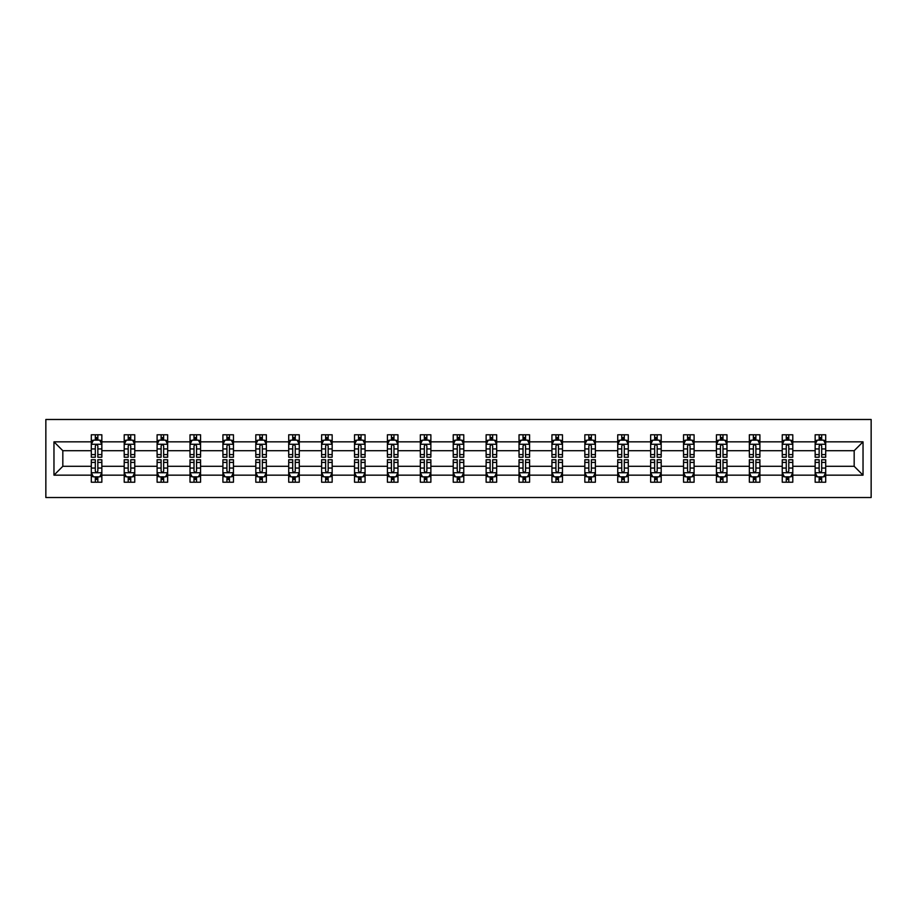 <?xml version="1.0" encoding="UTF-8"?>
<svg xmlns="http://www.w3.org/2000/svg" width="917" height="917" viewBox="0 0 917 917"><rect width="100%" height="100%" fill="white"/><g stroke="black" fill="none" stroke-linecap="round" stroke-linejoin="round"><path stroke-width="1.38" d="M45.85 497.518L871.15 497.518L871.15 419.482L45.85 419.482L45.85 497.518M825.701 475.166L825.701 466.306L854.174 466.306L863.035 475.166L825.701 475.166L825.701 482.227L821.689 482.227L821.689 476.851M815.156 475.166L792.792 475.166L792.792 466.306L815.156 466.306L815.156 482.227L825.701 482.227L825.701 476.599L823.718 476.599M792.792 475.166L792.792 482.227L788.792 482.227L788.792 476.851M782.247 475.166L759.895 475.166L759.895 466.306L782.247 466.306L782.247 482.227L792.792 482.227L792.792 476.599L790.809 476.599M759.895 475.166L759.895 482.227L755.883 482.227L755.883 476.851M749.349 475.166L726.986 475.166L726.986 466.306L749.349 466.306L749.349 482.227L759.895 482.227L759.895 476.599L757.912 476.599M726.986 475.166L726.986 482.227L722.986 482.227L722.986 476.851M716.441 475.166L694.089 475.166L694.089 466.306L716.441 466.306L716.441 482.227L726.986 482.227L726.986 476.599L725.003 476.599M694.089 475.166L694.089 482.227L690.077 482.227L690.077 476.851M683.543 475.166L661.191 475.166L661.191 466.306L683.543 466.306L683.543 482.227L694.089 482.227L694.089 476.599L692.106 476.599M661.191 475.166L661.191 482.227L657.18 482.227L657.18 476.851M650.646 475.166L628.283 475.166L628.283 466.306L650.646 466.306L650.646 482.227L661.191 482.227L661.191 476.599L659.208 476.599M628.283 475.166L628.283 482.227L624.282 482.227L624.282 476.851M617.737 475.166L595.385 475.166L595.385 466.306L617.737 466.306L617.737 482.227L628.283 482.227L628.283 476.599L626.3 476.599M595.385 475.166L595.385 482.227L591.373 482.227L591.373 476.851M584.84 475.166L562.476 475.166L562.476 466.306L584.84 466.306L584.84 482.227L595.385 482.227L595.385 476.599L593.402 476.599M562.476 475.166L562.476 482.227L558.476 482.227L558.476 476.851M551.931 475.166L529.579 475.166L529.579 466.306L551.931 466.306L551.931 482.227L562.476 482.227L562.476 476.599L560.493 476.599M529.579 475.166L529.579 482.227L525.567 482.227L525.567 476.851M519.033 475.166L496.67 475.166L496.67 466.306L519.033 466.306L519.033 482.227L529.579 482.227L529.579 476.599L527.596 476.599M496.67 475.166L496.67 482.227L492.67 482.227L492.67 476.851M486.125 475.166L463.773 475.166L463.773 466.306L486.125 466.306L486.125 482.227L496.67 482.227L496.67 476.599L494.687 476.599M463.773 475.166L463.773 482.227L459.761 482.227L459.761 476.851M453.227 475.166L430.875 475.166L430.875 466.306L453.227 466.306L453.227 482.227L463.773 482.227L463.773 476.599L461.79 476.599M430.875 475.166L430.875 482.227L426.863 482.227L426.863 476.851M420.33 475.166L397.967 475.166L397.967 466.306L420.33 466.306L420.33 482.227L430.875 482.227L430.875 476.599L428.892 476.599M397.967 475.166L397.967 482.227L393.966 482.227L393.966 476.851M387.421 475.166L365.069 475.166L365.069 466.306L387.421 466.306L387.421 482.227L397.967 482.227L397.967 476.599L395.984 476.599M365.069 475.166L365.069 482.227L361.057 482.227L361.057 476.851M354.524 475.166L332.16 475.166L332.16 466.306L354.524 466.306L354.524 482.227L365.069 482.227L365.069 476.599L363.086 476.599M332.16 475.166L332.16 482.227L328.16 482.227L328.16 476.851M321.615 475.166L299.263 475.166L299.263 466.306L321.615 466.306L321.615 482.227L332.16 482.227L332.16 476.599L330.177 476.599M299.263 475.166L299.263 482.227L295.251 482.227L295.251 476.851M288.717 475.166L266.354 475.166L266.354 466.306L288.717 466.306L288.717 482.227L299.263 482.227L299.263 476.599L297.28 476.599M266.354 475.166L266.354 482.227L262.354 482.227L262.354 476.851M255.809 475.166L233.457 475.166L233.457 466.306L255.809 466.306L255.809 482.227L266.354 482.227L266.354 476.599L264.371 476.599M233.457 475.166L233.457 482.227L229.445 482.227L229.445 476.851M222.911 475.166L200.559 475.166L200.559 466.306L222.911 466.306L222.911 482.227L233.457 482.227L233.457 476.599L231.474 476.599M200.559 475.166L200.559 482.227L196.547 482.227L196.547 476.851M190.014 475.166L167.651 475.166L167.651 466.306L190.014 466.306L190.014 482.227L200.559 482.227L200.559 476.599L198.576 476.599M167.651 475.166L167.651 482.227L163.65 482.227L163.65 476.851M157.105 475.166L134.753 475.166L134.753 466.306L157.105 466.306L157.105 482.227L167.651 482.227L167.651 476.599L165.668 476.599M134.753 475.166L134.753 482.227L130.741 482.227L130.741 476.851M124.208 475.166L101.844 475.166L101.844 466.306L124.208 466.306L124.208 482.227L134.753 482.227L134.753 476.599L132.77 476.599M101.844 475.166L101.844 482.227L97.844 482.227L97.844 476.851M91.299 475.166L53.965 475.166L53.965 441.834L91.299 441.834L91.299 450.694L62.826 450.694L62.826 466.306L91.299 466.306L91.299 482.227L101.844 482.227L101.844 476.599L99.861 476.599M93.282 440.401L91.299 440.401L91.299 434.773L91.299 441.834M95.311 440.149L95.311 434.773L91.299 434.773L101.844 434.773L101.844 441.834L124.208 441.834L124.208 434.773L134.753 434.773L134.753 441.834L157.105 441.834L157.105 434.773L167.651 434.773L167.651 441.834L190.014 441.834L190.014 434.773L200.559 434.773L200.559 441.834L222.911 441.834L222.911 434.773L233.457 434.773L233.457 441.834L255.809 441.834L255.809 434.773L266.354 434.773L266.354 441.834L288.717 441.834L288.717 434.773L299.263 434.773L299.263 441.834L321.615 441.834L321.615 434.773L332.16 434.773L332.16 441.834L354.524 441.834L354.524 434.773L365.069 434.773L365.069 441.834L387.421 441.834L387.421 434.773L397.967 434.773L397.967 441.834L420.33 441.834L420.33 434.773L430.875 434.773L430.875 441.834L453.227 441.834L453.227 434.773L463.773 434.773L463.773 441.834L486.125 441.834L486.125 434.773L496.67 434.773L496.67 441.834L519.033 441.834L519.033 434.773L529.579 434.773L529.579 441.834L551.931 441.834L551.931 434.773L562.476 434.773L562.476 441.834L584.84 441.834L584.84 434.773L595.385 434.773L595.385 441.834L617.737 441.834L617.737 434.773L628.283 434.773L628.283 441.834L650.646 441.834L650.646 434.773L661.191 434.773L661.191 441.834L683.543 441.834L683.543 434.773L694.089 434.773L694.089 441.834L716.441 441.834L716.441 434.773L726.986 434.773L726.986 441.834L749.349 441.834L749.349 434.773L759.895 434.773L759.895 441.834L782.247 441.834L782.247 434.773L792.792 434.773L792.792 441.834L815.156 441.834L815.156 434.773L825.701 434.773L825.701 441.834L863.035 441.834L863.035 475.166M815.156 441.834L815.156 450.694L792.792 450.694L792.792 441.834M782.247 441.834L782.247 450.694L759.895 450.694L759.895 441.834M749.349 441.834L749.349 450.694L726.986 450.694L726.986 441.834M716.441 441.834L716.441 450.694L694.089 450.694L694.089 441.834M683.543 441.834L683.543 450.694L661.191 450.694L661.191 441.834M650.646 441.834L650.646 450.694L628.283 450.694L628.283 441.834M617.737 441.834L617.737 450.694L595.385 450.694L595.385 441.834M584.84 441.834L584.84 450.694L562.476 450.694L562.476 441.834M551.931 441.834L551.931 450.694L529.579 450.694L529.579 441.834M519.033 441.834L519.033 450.694L496.67 450.694L496.67 441.834M486.125 441.834L486.125 450.694L463.773 450.694L463.773 441.834M453.227 441.834L453.227 450.694L430.875 450.694L430.875 441.834M420.33 441.834L420.33 450.694L397.967 450.694L397.967 441.834M387.421 441.834L387.421 450.694L365.069 450.694L365.069 441.834M354.524 441.834L354.524 450.694L332.16 450.694L332.16 441.834M321.615 441.834L321.615 450.694L299.263 450.694L299.263 441.834M288.717 441.834L288.717 450.694L266.354 450.694L266.354 441.834M255.809 441.834L255.809 450.694L233.457 450.694L233.457 441.834M222.911 441.834L222.911 450.694L200.559 450.694L200.559 441.834M190.014 441.834L190.014 450.694L167.651 450.694L167.651 441.834M157.105 441.834L157.105 450.694L134.753 450.694L134.753 441.834M124.208 441.834L124.208 450.694L101.844 450.694L101.844 441.834M53.965 441.834L62.826 450.694M854.174 466.306L854.174 450.694L825.701 450.694L825.701 441.834M819.156 440.045L821.689 440.045M786.259 440.045L788.792 440.045M753.35 440.045L755.883 440.045M720.453 440.045L722.986 440.045M687.555 440.045L690.077 440.045M654.646 440.045L657.18 440.045M621.749 440.045L624.282 440.045M588.84 440.045L591.373 440.045M555.943 440.045L558.476 440.045M523.034 440.045L525.567 440.045M490.137 440.045L492.67 440.045M457.239 440.045L459.761 440.045M424.33 440.045L426.863 440.045M391.433 440.045L393.966 440.045M358.524 440.045L361.057 440.045M325.627 440.045L328.16 440.045M292.718 440.045L295.251 440.045M259.82 440.045L262.354 440.045M226.923 440.045L229.445 440.045M194.014 440.045L196.547 440.045M161.117 440.045L163.65 440.045M128.208 440.045L130.741 440.045M95.311 440.045L97.844 440.045M95.311 476.955L97.844 476.955M128.208 476.955L130.741 476.955M161.117 476.955L163.65 476.955M194.014 476.955L196.547 476.955M226.923 476.955L229.445 476.955M259.82 476.955L262.354 476.955M292.718 476.955L295.251 476.955M325.627 476.955L328.16 476.955M358.524 476.955L361.057 476.955M391.433 476.955L393.966 476.955M424.33 476.955L426.863 476.955M457.239 476.955L459.761 476.955M490.137 476.955L492.67 476.955M523.034 476.955L525.567 476.955M555.943 476.955L558.476 476.955M588.84 476.955L591.373 476.955M621.749 476.955L624.282 476.955M654.646 476.955L657.18 476.955M687.555 476.955L690.077 476.955M720.453 476.955L722.986 476.955M753.35 476.955L755.883 476.955M786.259 476.955L788.792 476.955M819.156 476.955L821.689 476.955M62.826 466.306L53.965 475.166M863.035 441.834L854.174 450.694M97.844 437.512L95.311 437.512M91.299 454.591L91.299 457.239L95.311 457.239L95.311 454.591L91.299 454.591L91.299 450.694M101.844 450.694L101.844 457.239L97.844 457.239L97.844 445.949C96.996 444.321 96.159 444.321 95.311 445.949L95.311 454.591M99.861 440.401L101.844 440.401L101.844 434.773L97.844 434.773L97.844 440.149M101.844 444.367L99.735 440.149L93.408 440.149L91.299 444.367M95.311 479.488L97.844 479.488M101.844 462.409L101.844 459.761L97.844 459.761L97.844 462.409L101.844 462.409L101.844 466.306M91.299 466.306L91.299 459.761L95.311 459.761L95.311 471.051C96.147 472.679 96.996 472.679 97.844 471.051L97.844 462.409M93.282 476.599L91.299 476.599L91.299 482.227L95.311 482.227L95.311 476.851M91.299 472.633L93.408 476.851L99.735 476.851L101.844 472.633M130.741 437.512L128.208 437.512M126.191 440.401L124.208 440.401L124.208 434.773L128.208 434.773L128.208 440.149M124.208 454.591L124.208 457.239L128.208 457.239L128.208 454.591L124.208 454.591L124.208 450.694M134.753 450.694L134.753 457.239L130.741 457.239L130.741 445.949C129.905 444.321 129.056 444.321 128.208 445.949L128.208 454.591M132.77 440.401L134.753 440.401L134.753 434.773L130.741 434.773L130.741 440.149M134.753 444.367L132.644 440.149L126.317 440.149L124.208 444.367M163.65 437.512L161.117 437.512M159.088 440.401L157.105 440.401L157.105 434.773L161.117 434.773L161.117 440.149M157.105 454.591L157.105 457.239L161.117 457.239L161.117 454.591L157.105 454.591L157.105 450.694M167.651 450.694L167.651 457.239L163.65 457.239L163.65 445.949C162.802 444.321 161.954 444.321 161.117 445.949L161.117 454.591M165.668 440.401L167.651 440.401L167.651 434.773L163.65 434.773L163.65 440.149M167.651 444.367L165.541 440.149L159.214 440.149L157.105 444.367M128.208 479.488L130.741 479.488M134.753 462.409L134.753 459.761L130.741 459.761L130.741 462.409L134.753 462.409L134.753 466.306M124.208 466.306L124.208 459.761L128.208 459.761L128.208 471.051C129.056 472.679 129.893 472.679 130.741 471.051L130.741 462.409M126.191 476.599L124.208 476.599L124.208 482.227L128.208 482.227L128.208 476.851M124.208 472.633L126.317 476.851L132.644 476.851L134.753 472.633M161.117 479.488L163.65 479.488M167.651 462.409L167.651 459.761L163.65 459.761L163.65 462.409L167.651 462.409L167.651 466.306M157.105 466.306L157.105 459.761L161.117 459.761L161.117 471.051C161.954 472.679 162.802 472.679 163.65 471.051L163.65 462.409M159.088 476.599L157.105 476.599L157.105 482.227L161.117 482.227L161.117 476.851M157.105 472.633L159.214 476.851L165.541 476.851L167.651 472.633M196.547 437.512L194.014 437.512M191.997 440.401L190.014 440.401L190.014 434.773L194.014 434.773L194.014 440.149M190.014 454.591L190.014 457.239L194.014 457.239L194.014 454.591L190.014 454.591L190.014 450.694M200.559 450.694L200.559 457.239L196.547 457.239L196.547 445.949C195.699 444.321 194.863 444.321 194.014 445.949L194.014 454.591M198.576 440.401L200.559 440.401L200.559 434.773L196.547 434.773L196.547 440.149M200.559 444.367L198.45 440.149L192.123 440.149L190.014 444.367M194.014 479.488L196.547 479.488M200.559 462.409L200.559 459.761L196.547 459.761L196.547 462.409L200.559 462.409L200.559 466.306M190.014 466.306L190.014 459.761L194.014 459.761L194.014 471.051C194.863 472.679 195.699 472.679 196.547 471.051L196.547 462.409M191.997 476.599L190.014 476.599L190.014 482.227L194.014 482.227L194.014 476.851M190.014 472.633L192.123 476.851L198.45 476.851L200.559 472.633M229.445 437.512L226.923 437.512M224.894 440.401L222.911 440.401L222.911 434.773L226.923 434.773L226.923 440.149M222.911 454.591L222.911 457.239L226.923 457.239L226.923 454.591L222.911 454.591L222.911 450.694M233.457 450.694L233.457 457.239L229.445 457.239L229.445 445.949C228.608 444.321 227.76 444.321 226.923 445.949L226.923 454.591M231.474 440.401L233.457 440.401L233.457 434.773L229.445 434.773L229.445 440.149M233.457 444.367L231.348 440.149L225.02 440.149L222.911 444.367M226.923 479.488L229.445 479.488M233.457 462.409L233.457 459.761L229.445 459.761L229.445 462.409L233.457 462.409L233.457 466.306M222.911 466.306L222.911 459.761L226.923 459.761L226.923 471.051C227.76 472.679 228.608 472.679 229.445 471.051L229.445 462.409M224.894 476.599L222.911 476.599L222.911 482.227L226.923 482.227L226.923 476.851M222.911 472.633L225.02 476.851L231.348 476.851L233.457 472.633M262.354 437.512L259.82 437.512M257.792 440.401L255.809 440.401L255.809 434.773L259.82 434.773L259.82 440.149M255.809 454.591L255.809 457.239L259.82 457.239L259.82 454.591L255.809 454.591L255.809 450.694M266.354 450.694L266.354 457.239L262.354 457.239L262.354 445.949C261.505 444.321 260.669 444.321 259.82 445.949L259.82 454.591M264.371 440.401L266.354 440.401L266.354 434.773L262.354 434.773L262.354 440.149M266.354 444.367L264.245 440.149L257.918 440.149L255.809 444.367M259.82 479.488L262.354 479.488M266.354 462.409L266.354 459.761L262.354 459.761L262.354 462.409L266.354 462.409L266.354 466.306M255.809 466.306L255.809 459.761L259.82 459.761L259.82 471.051C260.669 472.679 261.505 472.679 262.354 471.051L262.354 462.409M257.792 476.599L255.809 476.599L255.809 482.227L259.82 482.227L259.82 476.851M255.809 472.633L257.918 476.851L264.245 476.851L266.354 472.633M295.251 437.512L292.718 437.512M290.7 440.401L288.717 440.401L288.717 434.773L292.718 434.773L292.718 440.149M288.717 454.591L288.717 457.239L292.718 457.239L292.718 454.591L288.717 454.591L288.717 450.694M299.263 450.694L299.263 457.239L295.251 457.239L295.251 445.949C294.414 444.321 293.566 444.321 292.718 445.949L292.718 454.591M297.28 440.401L299.263 440.401L299.263 434.773L295.251 434.773L295.251 440.149M299.263 444.367L297.154 440.149L290.827 440.149L288.717 444.367M292.718 479.488L295.251 479.488M299.263 462.409L299.263 459.761L295.251 459.761L295.251 462.409L299.263 462.409L299.263 466.306M288.717 466.306L288.717 459.761L292.718 459.761L292.718 471.051C293.566 472.679 294.414 472.679 295.251 471.051L295.251 462.409M290.7 476.599L288.717 476.599L288.717 482.227L292.718 482.227L292.718 476.851M288.717 472.633L290.827 476.851L297.154 476.851L299.263 472.633M328.16 437.512L325.627 437.512M323.598 440.401L321.615 440.401L321.615 434.773L325.627 434.773L325.627 440.149M321.615 454.591L321.615 457.239L325.627 457.239L325.627 454.591L321.615 454.591L321.615 450.694M332.16 450.694L332.16 457.239L328.16 457.239L328.16 445.949C327.312 444.321 326.475 444.321 325.627 445.949L325.627 454.591M330.177 440.401L332.16 440.401L332.16 434.773L328.16 434.773L328.16 440.149M332.16 444.367L330.051 440.149L323.724 440.149L321.615 444.367M325.627 479.488L328.16 479.488M332.16 462.409L332.16 459.761L328.16 459.761L328.16 462.409L332.16 462.409L332.16 466.306M321.615 466.306L321.615 459.761L325.627 459.761L325.627 471.051C326.463 472.679 327.312 472.679 328.16 471.051L328.16 462.409M323.598 476.599L321.615 476.599L321.615 482.227L325.627 482.227L325.627 476.851M321.615 472.633L323.724 476.851L330.051 476.851L332.16 472.633M361.057 437.512L358.524 437.512M356.507 440.401L354.524 440.401L354.524 434.773L358.524 434.773L358.524 440.149M354.524 454.591L354.524 457.239L358.524 457.239L358.524 454.591L354.524 454.591L354.524 450.694M365.069 450.694L365.069 457.239L361.057 457.239L361.057 445.949C360.221 444.321 359.372 444.321 358.524 445.949L358.524 454.591M363.086 440.401L365.069 440.401L365.069 434.773L361.057 434.773L361.057 440.149M365.069 444.367L362.96 440.149L356.633 440.149L354.524 444.367M358.524 479.488L361.057 479.488M365.069 462.409L365.069 459.761L361.057 459.761L361.057 462.409L365.069 462.409L365.069 466.306M354.524 466.306L354.524 459.761L358.524 459.761L358.524 471.051C359.372 472.679 360.209 472.679 361.057 471.051L361.057 462.409M356.507 476.599L354.524 476.599L354.524 482.227L358.524 482.227L358.524 476.851M354.524 472.633L356.633 476.851L362.96 476.851L365.069 472.633M393.966 437.512L391.433 437.512M389.404 440.401L387.421 440.401L387.421 434.773L391.433 434.773L391.433 440.149M387.421 454.591L387.421 457.239L391.433 457.239L391.433 454.591L387.421 454.591L387.421 450.694M397.967 450.694L397.967 457.239L393.966 457.239L393.966 445.949C393.118 444.321 392.27 444.321 391.433 445.949L391.433 454.591M395.984 440.401L397.967 440.401L397.967 434.773L393.966 434.773L393.966 440.149M397.967 444.367L395.857 440.149L389.53 440.149L387.421 444.367M426.863 437.512L424.33 437.512M422.313 440.401L420.33 440.401L420.33 434.773L424.33 434.773L424.33 440.149M420.33 454.591L420.33 457.239L424.33 457.239L424.33 454.591L420.33 454.591L420.33 450.694M430.875 450.694L430.875 457.239L426.863 457.239L426.863 445.949C426.015 444.321 425.179 444.321 424.33 445.949L424.33 454.591M428.892 440.401L430.875 440.401L430.875 434.773L426.863 434.773L426.863 440.149M430.875 444.367L428.766 440.149L422.439 440.149L420.33 444.367M459.761 437.512L457.239 437.512M455.21 440.401L453.227 440.401L453.227 434.773L457.239 434.773L457.239 440.149M453.227 454.591L453.227 457.239L457.239 457.239L457.239 454.591L453.227 454.591L453.227 450.694M463.773 450.694L463.773 457.239L459.761 457.239L459.761 445.949C458.924 444.321 458.076 444.321 457.239 445.949L457.239 454.591M461.79 440.401L463.773 440.401L463.773 434.773L459.761 434.773L459.761 440.149M463.773 444.367L461.664 440.149L455.336 440.149L453.227 444.367M492.67 437.512L490.137 437.512M488.108 440.401L486.125 440.401L486.125 434.773L490.137 434.773L490.137 440.149M486.125 454.591L486.125 457.239L490.137 457.239L490.137 454.591L486.125 454.591L486.125 450.694M496.67 450.694L496.67 457.239L492.67 457.239L492.67 445.949C491.821 444.321 490.985 444.321 490.137 445.949L490.137 454.591M494.687 440.401L496.67 440.401L496.67 434.773L492.67 434.773L492.67 440.149M496.67 444.367L494.561 440.149L488.234 440.149L486.125 444.367M525.567 437.512L523.034 437.512M521.016 440.401L519.033 440.401L519.033 434.773L523.034 434.773L523.034 440.149M519.033 454.591L519.033 457.239L523.034 457.239L523.034 454.591L519.033 454.591L519.033 450.694M529.579 450.694L529.579 457.239L525.567 457.239L525.567 445.949C524.73 444.321 523.882 444.321 523.034 445.949L523.034 454.591M527.596 440.401L529.579 440.401L529.579 434.773L525.567 434.773L525.567 440.149M529.579 444.367L527.47 440.149L521.143 440.149L519.033 444.367M558.476 437.512L555.943 437.512M553.914 440.401L551.931 440.401L551.931 434.773L555.943 434.773L555.943 440.149M551.931 454.591L551.931 457.239L555.943 457.239L555.943 454.591L551.931 454.591L551.931 450.694M562.476 450.694L562.476 457.239L558.476 457.239L558.476 445.949C557.628 444.321 556.791 444.321 555.943 445.949L555.943 454.591M560.493 440.401L562.476 440.401L562.476 434.773L558.476 434.773L558.476 440.149M562.476 444.367L560.367 440.149L554.04 440.149L551.931 444.367M591.373 437.512L588.84 437.512M586.823 440.401L584.84 440.401L584.84 434.773L588.84 434.773L588.84 440.149M584.84 454.591L584.84 457.239L588.84 457.239L588.84 454.591L584.84 454.591L584.84 450.694M595.385 450.694L595.385 457.239L591.373 457.239L591.373 445.949C590.537 444.321 589.688 444.321 588.84 445.949L588.84 454.591M593.402 440.401L595.385 440.401L595.385 434.773L591.373 434.773L591.373 440.149M595.385 444.367L593.276 440.149L586.949 440.149L584.84 444.367M624.282 437.512L621.749 437.512M619.72 440.401L617.737 440.401L617.737 434.773L621.749 434.773L621.749 440.149M617.737 454.591L617.737 457.239L621.749 457.239L621.749 454.591L617.737 454.591L617.737 450.694M628.283 450.694L628.283 457.239L624.282 457.239L624.282 445.949C623.434 444.321 622.586 444.321 621.749 445.949L621.749 454.591M626.3 440.401L628.283 440.401L628.283 434.773L624.282 434.773L624.282 440.149M628.283 444.367L626.173 440.149L619.846 440.149L617.737 444.367M657.18 437.512L654.646 437.512M652.629 440.401L650.646 440.401L650.646 434.773L654.646 434.773L654.646 440.149M650.646 454.591L650.646 457.239L654.646 457.239L654.646 454.591L650.646 454.591L650.646 450.694M661.191 450.694L661.191 457.239L657.18 457.239L657.18 445.949C656.331 444.321 655.495 444.321 654.646 445.949L654.646 454.591M659.208 440.401L661.191 440.401L661.191 434.773L657.18 434.773L657.18 440.149M661.191 444.367L659.082 440.149L652.755 440.149L650.646 444.367M690.077 437.512L687.555 437.512M685.526 440.401L683.543 440.401L683.543 434.773L687.555 434.773L687.555 440.149M683.543 454.591L683.543 457.239L687.555 457.239L687.555 454.591L683.543 454.591L683.543 450.694M694.089 450.694L694.089 457.239L690.077 457.239L690.077 445.949C689.24 444.321 688.392 444.321 687.555 445.949L687.555 454.591M692.106 440.401L694.089 440.401L694.089 434.773L690.077 434.773L690.077 440.149M694.089 444.367L691.98 440.149L685.652 440.149L683.543 444.367M391.433 479.488L393.966 479.488M397.967 462.409L397.967 459.761L393.966 459.761L393.966 462.409L397.967 462.409L397.967 466.306M387.421 466.306L387.421 459.761L391.433 459.761L391.433 471.051C392.27 472.679 393.118 472.679 393.966 471.051L393.966 462.409M389.404 476.599L387.421 476.599L387.421 482.227L391.433 482.227L391.433 476.851M387.421 472.633L389.53 476.851L395.857 476.851L397.967 472.633M424.33 479.488L426.863 479.488M430.875 462.409L430.875 459.761L426.863 459.761L426.863 462.409L430.875 462.409L430.875 466.306M420.33 466.306L420.33 459.761L424.33 459.761L424.33 471.051C425.179 472.679 426.015 472.679 426.863 471.051L426.863 462.409M422.313 476.599L420.33 476.599L420.33 482.227L424.33 482.227L424.33 476.851M420.33 472.633L422.439 476.851L428.766 476.851L430.875 472.633M457.239 479.488L459.761 479.488M463.773 462.409L463.773 459.761L459.761 459.761L459.761 462.409L463.773 462.409L463.773 466.306M453.227 466.306L453.227 459.761L457.239 459.761L457.239 471.051C458.076 472.679 458.924 472.679 459.761 471.051L459.761 462.409M455.21 476.599L453.227 476.599L453.227 482.227L457.239 482.227L457.239 476.851M453.227 472.633L455.336 476.851L461.664 476.851L463.773 472.633M490.137 479.488L492.67 479.488M496.67 462.409L496.67 459.761L492.67 459.761L492.67 462.409L496.67 462.409L496.67 466.306M486.125 466.306L486.125 459.761L490.137 459.761L490.137 471.051C490.985 472.679 491.821 472.679 492.67 471.051L492.67 462.409M488.108 476.599L486.125 476.599L486.125 482.227L490.137 482.227L490.137 476.851M486.125 472.633L488.234 476.851L494.561 476.851L496.67 472.633M523.034 479.488L525.567 479.488M529.579 462.409L529.579 459.761L525.567 459.761L525.567 462.409L529.579 462.409L529.579 466.306M519.033 466.306L519.033 459.761L523.034 459.761L523.034 471.051C523.882 472.679 524.73 472.679 525.567 471.051L525.567 462.409M521.016 476.599L519.033 476.599L519.033 482.227L523.034 482.227L523.034 476.851M519.033 472.633L521.143 476.851L527.47 476.851L529.579 472.633M555.943 479.488L558.476 479.488M562.476 462.409L562.476 459.761L558.476 459.761L558.476 462.409L562.476 462.409L562.476 466.306M551.931 466.306L551.931 459.761L555.943 459.761L555.943 471.051C556.779 472.679 557.628 472.679 558.476 471.051L558.476 462.409M553.914 476.599L551.931 476.599L551.931 482.227L555.943 482.227L555.943 476.851M551.931 472.633L554.04 476.851L560.367 476.851L562.476 472.633M588.84 479.488L591.373 479.488M595.385 462.409L595.385 459.761L591.373 459.761L591.373 462.409L595.385 462.409L595.385 466.306M584.84 466.306L584.84 459.761L588.84 459.761L588.84 471.051C589.688 472.679 590.525 472.679 591.373 471.051L591.373 462.409M586.823 476.599L584.84 476.599L584.84 482.227L588.84 482.227L588.84 476.851M584.84 472.633L586.949 476.851L593.276 476.851L595.385 472.633M621.749 479.488L624.282 479.488M628.283 462.409L628.283 459.761L624.282 459.761L624.282 462.409L628.283 462.409L628.283 466.306M617.737 466.306L617.737 459.761L621.749 459.761L621.749 471.051C622.586 472.679 623.434 472.679 624.282 471.051L624.282 462.409M619.72 476.599L617.737 476.599L617.737 482.227L621.749 482.227L621.749 476.851M617.737 472.633L619.846 476.851L626.173 476.851L628.283 472.633M654.646 479.488L657.18 479.488M661.191 462.409L661.191 459.761L657.18 459.761L657.18 462.409L661.191 462.409L661.191 466.306M650.646 466.306L650.646 459.761L654.646 459.761L654.646 471.051C655.495 472.679 656.331 472.679 657.18 471.051L657.18 462.409M652.629 476.599L650.646 476.599L650.646 482.227L654.646 482.227L654.646 476.851M650.646 472.633L652.755 476.851L659.082 476.851L661.191 472.633M687.555 479.488L690.077 479.488M694.089 462.409L694.089 459.761L690.077 459.761L690.077 462.409L694.089 462.409L694.089 466.306M683.543 466.306L683.543 459.761L687.555 459.761L687.555 471.051C688.392 472.679 689.24 472.679 690.077 471.051L690.077 462.409M685.526 476.599L683.543 476.599L683.543 482.227L687.555 482.227L687.555 476.851M683.543 472.633L685.652 476.851L691.98 476.851L694.089 472.633M722.986 437.512L720.453 437.512M718.424 440.401L716.441 440.401L716.441 434.773L720.453 434.773L720.453 440.149M716.441 454.591L716.441 457.239L720.453 457.239L720.453 454.591L716.441 454.591L716.441 450.694M726.986 450.694L726.986 457.239L722.986 457.239L722.986 445.949C722.138 444.321 721.301 444.321 720.453 445.949L720.453 454.591M725.003 440.401L726.986 440.401L726.986 434.773L722.986 434.773L722.986 440.149M726.986 444.367L724.877 440.149L718.55 440.149L716.441 444.367M720.453 479.488L722.986 479.488M726.986 462.409L726.986 459.761L722.986 459.761L722.986 462.409L726.986 462.409L726.986 466.306M716.441 466.306L716.441 459.761L720.453 459.761L720.453 471.051C721.301 472.679 722.138 472.679 722.986 471.051L722.986 462.409M718.424 476.599L716.441 476.599L716.441 482.227L720.453 482.227L720.453 476.851M716.441 472.633L718.55 476.851L724.877 476.851L726.986 472.633M755.883 437.512L753.35 437.512M751.332 440.401L749.349 440.401L749.349 434.773L753.35 434.773L753.35 440.149M749.349 454.591L749.349 457.239L753.35 457.239L753.35 454.591L749.349 454.591L749.349 450.694M759.895 450.694L759.895 457.239L755.883 457.239L755.883 445.949C755.046 444.321 754.198 444.321 753.35 445.949L753.35 454.591M757.912 440.401L759.895 440.401L759.895 434.773L755.883 434.773L755.883 440.149M759.895 444.367L757.786 440.149L751.459 440.149L749.349 444.367M753.35 479.488L755.883 479.488M759.895 462.409L759.895 459.761L755.883 459.761L755.883 462.409L759.895 462.409L759.895 466.306M749.349 466.306L749.349 459.761L753.35 459.761L753.35 471.051C754.198 472.679 755.046 472.679 755.883 471.051L755.883 462.409M751.332 476.599L749.349 476.599L749.349 482.227L753.35 482.227L753.35 476.851M749.349 472.633L751.459 476.851L757.786 476.851L759.895 472.633M788.792 437.512L786.259 437.512M784.23 440.401L782.247 440.401L782.247 434.773L786.259 434.773L786.259 440.149M782.247 454.591L782.247 457.239L786.259 457.239L786.259 454.591L782.247 454.591L782.247 450.694M792.792 450.694L792.792 457.239L788.792 457.239L788.792 445.949C787.944 444.321 787.107 444.321 786.259 445.949L786.259 454.591M790.809 440.401L792.792 440.401L792.792 434.773L788.792 434.773L788.792 440.149M792.792 444.367L790.683 440.149L784.356 440.149L782.247 444.367M786.259 479.488L788.792 479.488M792.792 462.409L792.792 459.761L788.792 459.761L788.792 462.409L792.792 462.409L792.792 466.306M782.247 466.306L782.247 459.761L786.259 459.761L786.259 471.051C787.095 472.679 787.944 472.679 788.792 471.051L788.792 462.409M784.23 476.599L782.247 476.599L782.247 482.227L786.259 482.227L786.259 476.851M782.247 472.633L784.356 476.851L790.683 476.851L792.792 472.633M821.689 437.512L819.156 437.512M817.139 440.401L815.156 440.401L815.156 434.773L819.156 434.773L819.156 440.149M815.156 454.591L815.156 457.239L819.156 457.239L819.156 454.591L815.156 454.591L815.156 450.694M825.701 450.694L825.701 457.239L821.689 457.239L821.689 445.949C820.853 444.321 820.004 444.321 819.156 445.949L819.156 454.591M823.718 440.401L825.701 440.401L825.701 434.773L821.689 434.773L821.689 440.149M825.701 444.367L823.592 440.149L817.265 440.149L815.156 444.367M819.156 479.488L821.689 479.488M825.701 462.409L825.701 459.761L821.689 459.761L821.689 462.409L825.701 462.409L825.701 466.306M815.156 466.306L815.156 459.761L819.156 459.761L819.156 471.051C820.004 472.679 820.841 472.679 821.689 471.051L821.689 462.409M817.139 476.599L815.156 476.599L815.156 482.227L819.156 482.227L819.156 476.851M815.156 472.633L817.265 476.851L823.592 476.851L825.701 472.633M101.798 444.264L91.356 444.264M101.844 454.591L97.844 454.591M95.311 448.94L91.299 448.94M101.844 448.94L97.844 448.94M97.844 438.853L95.311 438.853M91.356 472.736L101.798 472.736M91.299 462.409L95.311 462.409M97.844 468.06L101.844 468.06M91.299 468.06L95.311 468.06M95.311 478.147L97.844 478.147M134.696 444.264L124.254 444.264M134.753 454.591L130.741 454.591M128.208 448.94L124.208 448.94M134.753 448.94L130.741 448.94M130.741 438.853L128.208 438.853M167.605 444.264L157.162 444.264M167.651 454.591L163.65 454.591M161.117 448.94L157.105 448.94M167.651 448.94L163.65 448.94M163.65 438.853L161.117 438.853M124.254 472.736L134.696 472.736M124.208 462.409L128.208 462.409M130.741 468.06L134.753 468.06M124.208 468.06L128.208 468.06M128.208 478.147L130.741 478.147M157.162 472.736L167.605 472.736M157.105 462.409L161.117 462.409M163.65 468.06L167.651 468.06M157.105 468.06L161.117 468.06M161.117 478.147L163.65 478.147M200.502 444.264L190.06 444.264M200.559 454.591L196.547 454.591M194.014 448.94L190.014 448.94M200.559 448.94L196.547 448.94M196.547 438.853L194.014 438.853M190.06 472.736L200.502 472.736M190.014 462.409L194.014 462.409M196.547 468.06L200.559 468.06M190.014 468.06L194.014 468.06M194.014 478.147L196.547 478.147M233.399 444.264L222.969 444.264M233.457 454.591L229.445 454.591M226.923 448.94L222.911 448.94M233.457 448.94L229.445 448.94M229.445 438.853L226.923 438.853M222.969 472.736L233.399 472.736M222.911 462.409L226.923 462.409M229.445 468.06L233.457 468.06M222.911 468.06L226.923 468.06M226.923 478.147L229.445 478.147M266.308 444.264L255.866 444.264M266.354 454.591L262.354 454.591M259.82 448.94L255.809 448.94M266.354 448.94L262.354 448.94M262.354 438.853L259.82 438.853M255.866 472.736L266.308 472.736M255.809 462.409L259.82 462.409M262.354 468.06L266.354 468.06M255.809 468.06L259.82 468.06M259.82 478.147L262.354 478.147M299.206 444.264L288.763 444.264M299.263 454.591L295.251 454.591M292.718 448.94L288.717 448.94M299.263 448.94L295.251 448.94M295.251 438.853L292.718 438.853M288.763 472.736L299.206 472.736M288.717 462.409L292.718 462.409M295.251 468.06L299.263 468.06M288.717 468.06L292.718 468.06M292.718 478.147L295.251 478.147M332.114 444.264L321.672 444.264M332.16 454.591L328.16 454.591M325.627 448.94L321.615 448.94M332.16 448.94L328.16 448.94M328.16 438.853L325.627 438.853M321.672 472.736L332.114 472.736M321.615 462.409L325.627 462.409M328.16 468.06L332.16 468.06M321.615 468.06L325.627 468.06M325.627 478.147L328.16 478.147M365.012 444.264L354.57 444.264M365.069 454.591L361.057 454.591M358.524 448.94L354.524 448.94M365.069 448.94L361.057 448.94M361.057 438.853L358.524 438.853M354.57 472.736L365.012 472.736M354.524 462.409L358.524 462.409M361.057 468.06L365.069 468.06M354.524 468.06L358.524 468.06M358.524 478.147L361.057 478.147M397.921 444.264L387.478 444.264M397.967 454.591L393.966 454.591M391.433 448.94L387.421 448.94M397.967 448.94L393.966 448.94M393.966 438.853L391.433 438.853M430.818 444.264L420.376 444.264M430.875 454.591L426.863 454.591M424.33 448.94L420.33 448.94M430.875 448.94L426.863 448.94M426.863 438.853L424.33 438.853M463.715 444.264L453.285 444.264M463.773 454.591L459.761 454.591M457.239 448.94L453.227 448.94M463.773 448.94L459.761 448.94M459.761 438.853L457.239 438.853M496.624 444.264L486.182 444.264M496.67 454.591L492.67 454.591M490.137 448.94L486.125 448.94M496.67 448.94L492.67 448.94M492.67 438.853L490.137 438.853M529.522 444.264L519.079 444.264M529.579 454.591L525.567 454.591M523.034 448.94L519.033 448.94M529.579 448.94L525.567 448.94M525.567 438.853L523.034 438.853M562.43 444.264L551.988 444.264M562.476 454.591L558.476 454.591M555.943 448.94L551.931 448.94M562.476 448.94L558.476 448.94M558.476 438.853L555.943 438.853M595.328 444.264L584.886 444.264M595.385 454.591L591.373 454.591M588.84 448.94L584.84 448.94M595.385 448.94L591.373 448.94M591.373 438.853L588.84 438.853M628.237 444.264L617.794 444.264M628.283 454.591L624.282 454.591M621.749 448.94L617.737 448.94M628.283 448.94L624.282 448.94M624.282 438.853L621.749 438.853M661.134 444.264L650.692 444.264M661.191 454.591L657.18 454.591M654.646 448.94L650.646 448.94M661.191 448.94L657.18 448.94M657.18 438.853L654.646 438.853M694.031 444.264L683.601 444.264M694.089 454.591L690.077 454.591M687.555 448.94L683.543 448.94M694.089 448.94L690.077 448.94M690.077 438.853L687.555 438.853M387.478 472.736L397.921 472.736M387.421 462.409L391.433 462.409M393.966 468.06L397.967 468.06M387.421 468.06L391.433 468.06M391.433 478.147L393.966 478.147M420.376 472.736L430.818 472.736M420.33 462.409L424.33 462.409M426.863 468.06L430.875 468.06M420.33 468.06L424.33 468.06M424.33 478.147L426.863 478.147M453.285 472.736L463.715 472.736M453.227 462.409L457.239 462.409M459.761 468.06L463.773 468.06M453.227 468.06L457.239 468.06M457.239 478.147L459.761 478.147M486.182 472.736L496.624 472.736M486.125 462.409L490.137 462.409M492.67 468.06L496.67 468.06M486.125 468.06L490.137 468.06M490.137 478.147L492.67 478.147M519.079 472.736L529.522 472.736M519.033 462.409L523.034 462.409M525.567 468.06L529.579 468.06M519.033 468.06L523.034 468.06M523.034 478.147L525.567 478.147M551.988 472.736L562.43 472.736M551.931 462.409L555.943 462.409M558.476 468.06L562.476 468.06M551.931 468.06L555.943 468.06M555.943 478.147L558.476 478.147M584.886 472.736L595.328 472.736M584.84 462.409L588.84 462.409M591.373 468.06L595.385 468.06M584.84 468.06L588.84 468.06M588.84 478.147L591.373 478.147M617.794 472.736L628.237 472.736M617.737 462.409L621.749 462.409M624.282 468.06L628.283 468.06M617.737 468.06L621.749 468.06M621.749 478.147L624.282 478.147M650.692 472.736L661.134 472.736M650.646 462.409L654.646 462.409M657.18 468.06L661.191 468.06M650.646 468.06L654.646 468.06M654.646 478.147L657.18 478.147M683.601 472.736L694.031 472.736M683.543 462.409L687.555 462.409M690.077 468.06L694.089 468.06M683.543 468.06L687.555 468.06M687.555 478.147L690.077 478.147M726.94 444.264L716.498 444.264M726.986 454.591L722.986 454.591M720.453 448.94L716.441 448.94M726.986 448.94L722.986 448.94M722.986 438.853L720.453 438.853M716.498 472.736L726.94 472.736M716.441 462.409L720.453 462.409M722.986 468.06L726.986 468.06M716.441 468.06L720.453 468.06M720.453 478.147L722.986 478.147M759.838 444.264L749.395 444.264M759.895 454.591L755.883 454.591M753.35 448.94L749.349 448.94M759.895 448.94L755.883 448.94M755.883 438.853L753.35 438.853M749.395 472.736L759.838 472.736M749.349 462.409L753.35 462.409M755.883 468.06L759.895 468.06M749.349 468.06L753.35 468.06M753.35 478.147L755.883 478.147M792.746 444.264L782.304 444.264M792.792 454.591L788.792 454.591M786.259 448.94L782.247 448.94M792.792 448.94L788.792 448.94M788.792 438.853L786.259 438.853M782.304 472.736L792.746 472.736M782.247 462.409L786.259 462.409M788.792 468.06L792.792 468.06M782.247 468.06L786.259 468.06M786.259 478.147L788.792 478.147M825.644 444.264L815.202 444.264M825.701 454.591L821.689 454.591M819.156 448.94L815.156 448.94M825.701 448.94L821.689 448.94M821.689 438.853L819.156 438.853M815.202 472.736L825.644 472.736M815.156 462.409L819.156 462.409M821.689 468.06L825.701 468.06M815.156 468.06L819.156 468.06M819.156 478.147L821.689 478.147"/></g></svg>
